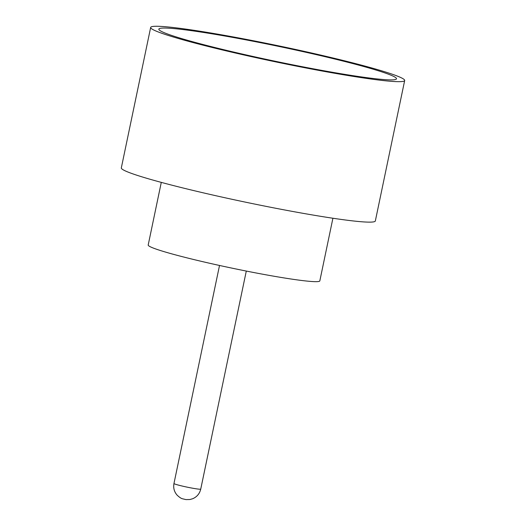 <?xml version="1.0" encoding="UTF-8"?>
<svg xmlns="http://www.w3.org/2000/svg" width="526" height="526" viewBox="0 0 526 526"><rect width="100%" height="100%" fill="white"/><g stroke="black" fill="none" stroke-linecap="round" stroke-linejoin="round"><path stroke-width="0.79" d="M168.563 34.361A121.394 7.62 -168.2 0 1 158.865 29.436A121.394 7.62 -168.2 0 1 252.276 41.081A121.394 7.62 -168.2 0 1 386.781 73.587A121.394 7.62 -168.2 0 1 396.367 79.051A121.394 7.62 -168.2 0 1 298.834 66.039A121.394 7.62 -168.2 0 1 168.563 34.361M332.912 218.237L319.828 280.871A87.664 5.503 -168.2 0 1 250.83 271.955A87.664 5.503 -168.2 0 1 155.223 248.778A87.664 5.503 -168.2 0 1 148.201 245.017L161.285 182.384M404.678 80.504L375.334 220.966A129.744 8.146 -168.2 0 1 273.211 207.77A129.744 8.146 -168.2 0 1 131.717 173.468A129.744 8.146 -168.2 0 1 121.322 167.899L150.666 27.437A129.744 8.146 -168.2 0 1 252.789 40.633A129.744 8.146 -168.2 0 1 394.283 74.935A129.744 8.146 -168.2 0 1 404.678 80.504A129.744 8.146 -168.2 0 1 302.555 67.308A129.744 8.146 -168.2 0 1 161.055 33.007A129.744 8.146 -168.2 0 1 150.666 27.437M200.741 489.101C199.65 493.644 196.987 496.846 192.74 498.714L189.899 499.522L185.954 499.595L182.529 498.786C181.22 498.517 179.405 497.3 177.098 495.137C174.211 491.771 173.166 487.898 173.968 483.512A13.676 0.861 11.8 0 0 175.059 484.098A13.676 0.861 11.8 0 0 189.978 487.714A13.676 0.861 11.8 0 0 200.741 489.101L246.293 271.068M173.968 483.512L219.513 265.472"/></g></svg>
